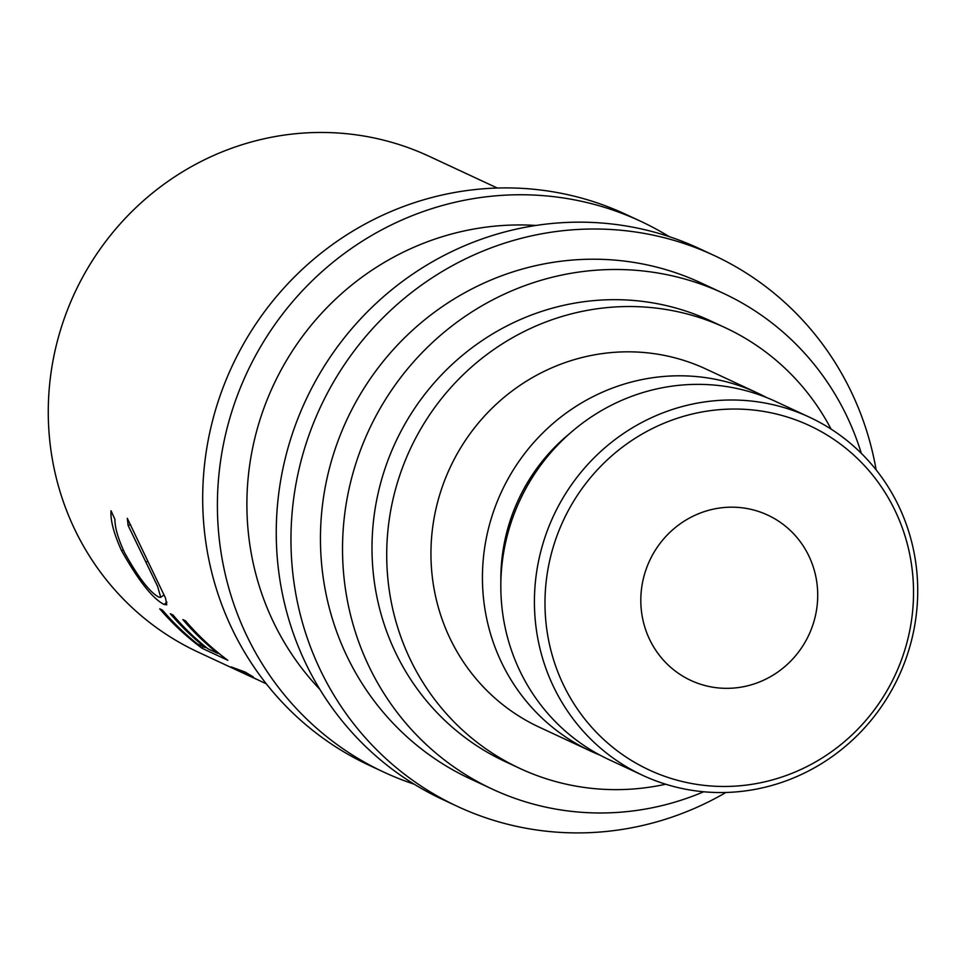 <?xml version="1.0" encoding="UTF-8"?>
<svg xmlns="http://www.w3.org/2000/svg" width="966" height="966" viewBox="0 0 966 966"><rect width="100%" height="100%" fill="white"/><g stroke="black" fill="none" stroke-linecap="round" stroke-linejoin="round"><path stroke-width="1.45" d="M545.005 606.129A189.928 183.033 115 0 0 732.216 786.288A189.928 183.033 115 0 0 913.51 589.381A189.928 183.033 115 0 0 726.299 409.222A189.928 183.033 115 0 0 545.005 606.129M917.7 587.57A197.523 190.35 -65 0 1 642.68 775.336A197.523 190.35 -65 0 1 534.44 604.982A197.523 190.35 -65 0 1 809.46 417.203A197.523 190.35 -65 0 1 917.7 587.57M414.173 784.187A303.892 292.855 -65 0 1 383.961 772.184A303.892 292.855 -65 0 1 217.435 510.096A303.892 292.855 -65 0 1 640.53 221.214A303.892 292.855 -65 0 1 669.172 236.622M383.961 772.184L369.254 765.326A303.892 292.855 -65 0 1 202.727 503.238A303.892 292.855 -65 0 1 625.823 214.367L640.53 221.214M725.925 792.47A303.892 292.855 -65 0 1 457.522 806.441A303.892 292.855 -65 0 1 290.995 544.353A303.892 292.855 -65 0 1 714.103 255.471A303.892 292.855 -65 0 1 876.138 469.899M457.522 806.441L442.814 799.582A303.892 292.855 -65 0 1 276.288 537.494A303.892 292.855 -65 0 1 699.384 248.624L714.103 255.471M640.82 601.77A91.166 87.858 -65 0 1 767.741 515.107A91.166 87.858 -65 0 1 817.707 593.74A91.166 87.858 -65 0 1 690.775 680.402A91.166 87.858 -65 0 1 640.82 601.77M642.68 775.336L609.087 759.687A197.523 190.35 -65 0 1 500.847 589.332A197.523 190.35 -65 0 1 775.867 401.566L809.46 417.203M600.019 755.158A197.523 190.35 -65 0 1 590.697 751.125A197.523 190.35 -65 0 1 482.457 580.771A197.523 190.35 -65 0 1 757.477 393.005A197.523 190.35 -65 0 1 766.545 397.533M590.697 751.125L539.209 727.144A197.523 190.35 -65 0 1 430.969 556.79A197.523 190.35 -65 0 1 705.977 369.024L757.477 393.005M665.719 784.223A243.106 234.279 -65 0 1 519.962 768.465A243.106 234.279 -65 0 1 386.738 558.795A243.106 234.279 -65 0 1 725.225 327.703A243.106 234.279 -65 0 1 831.086 429.109M519.962 768.465L505.254 761.619A243.106 234.279 -65 0 1 372.031 551.948A243.106 234.279 -65 0 1 710.505 320.845L725.225 327.703M703.707 791.77A273.499 263.573 -65 0 1 492.418 789.162A273.499 263.573 -65 0 1 342.556 553.289A273.499 263.573 -65 0 1 723.341 293.302A273.499 263.573 -65 0 1 861.31 453.344M492.418 789.162L470.357 778.886A273.499 263.573 -65 0 1 320.483 543.013A273.499 263.573 -65 0 1 701.268 283.026L723.341 293.302M319.879 689.386A273.499 263.573 -65 0 1 246.922 508.756A273.499 263.573 -65 0 1 535.925 225.452M256.135 679.122L232.432 667.591A273.499 263.573 -65 0 1 231.26 666.951L245.243 672.095A273.499 263.573 -65 0 0 253.189 676.816L243.287 672.879L266.362 683.892M202.087 648.295A273.499 263.573 -65 0 1 159.728 608.822L162.373 610.041A273.499 263.573 -65 0 0 197.414 643.911L205.335 647.606A273.499 263.573 -65 0 1 170.294 613.736L172.926 614.968A273.499 263.573 -65 0 0 207.98 648.826L217.881 653.439A273.499 263.573 -65 0 1 182.828 619.58L185.472 620.812A273.499 263.573 -65 0 0 227.831 660.285L202.087 648.295L203.271 646.64M111.03 510.736L114.918 519.334C114.857 527.533 118.057 538.605 124.517 552.552C138.198 577.27 149.609 592.122 158.75 597.109L160.754 597.35L157.506 586.12L128.128 525.48L127.307 518.319L165.548 598.171L166.768 604.801L164.111 604.475C152.749 598.751 138.585 580.856 121.619 550.801C113.831 533.655 110.305 520.3 111.03 510.736M253.575 677.939L198.175 652.135A273.499 263.573 -65 0 1 48.3 416.261A273.499 263.573 -65 0 1 429.085 156.275L497.273 188.02M500.871 581.665A182.333 175.715 -65 0 1 569.964 433.311M146.023 562.115L147.677 561.258M128.128 525.48L130.555 524.61M164.111 604.475L166.937 602.156M164.691 596.155L163.568 595.213M121.619 550.801L123.298 549.92M243.927 671.636L243.287 672.879M164.099 594.827L160.754 597.35"/></g></svg>
